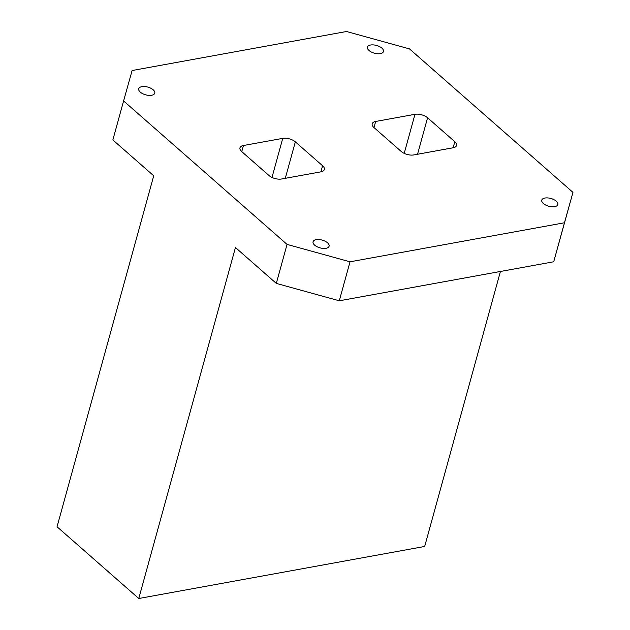 <?xml version="1.0" encoding="UTF-8"?>
<svg xmlns="http://www.w3.org/2000/svg" width="630" height="630" viewBox="0 0 630 630"><rect width="100%" height="100%" fill="white"/><g stroke="black" fill="none" stroke-linecap="round" stroke-linejoin="round"><path stroke-width="0.94" d="M282.744 138.372L243.432 145.522A9.237 4.465 15.4 0 0 239.975 147.853A9.237 4.465 15.4 0 0 241.739 151.609L268.978 175.518A9.237 4.465 15.4 0 0 281.571 178.999L320.883 171.84A9.237 4.465 15.4 0 0 324.348 169.517A9.237 4.465 15.4 0 0 322.584 165.761L295.344 141.852A9.237 4.465 15.4 0 0 282.744 138.372L271.987 177.432M414.973 114.306L375.669 121.456A9.237 4.465 15.4 0 0 372.204 123.787A9.237 4.465 15.4 0 0 373.968 127.544L401.208 151.452A9.237 4.465 15.4 0 0 413.808 154.933L453.12 147.774A9.237 4.465 15.4 0 0 456.577 145.451A9.237 4.465 15.4 0 0 454.813 141.695L427.573 117.786A9.237 4.465 15.4 0 0 414.973 114.306L404.216 153.366M123.598 100.942L112.857 139.939L153.72 175.802L57.046 526.774L138.773 598.5L235.447 247.527L276.31 283.398L339.286 300.801L350.028 261.804L287.052 244.401L123.598 100.942L132.095 70.528L346.524 31.5L409.5 48.904L572.953 192.363L564.456 222.776L350.028 261.804M500.425 271.475L424.675 546.462L138.773 598.5M314.654 245.149A8.316 4.016 15.4 0 0 323.166 248.401A8.316 4.016 15.4 0 0 329.104 246.18A8.316 4.016 15.4 0 0 322.158 240.101A8.316 4.016 15.4 0 0 313.071 241.77A8.316 4.016 15.4 0 0 314.654 245.149M140.309 92.13A8.316 4.016 15.4 0 0 148.814 95.382A8.316 4.016 15.4 0 0 154.76 93.161A8.316 4.016 15.4 0 0 147.806 87.082A8.316 4.016 15.4 0 0 138.718 88.751A8.316 4.016 15.4 0 0 140.309 92.13M369.03 50.495A8.316 4.016 15.4 0 0 377.535 53.755A8.316 4.016 15.4 0 0 383.481 51.534A8.316 4.016 15.4 0 0 376.527 45.454A8.316 4.016 15.4 0 0 367.447 47.116A8.316 4.016 15.4 0 0 369.03 50.495M543.375 203.514A8.316 4.016 15.4 0 0 551.888 206.774A8.316 4.016 15.4 0 0 557.826 204.553A8.316 4.016 15.4 0 0 550.88 198.474A8.316 4.016 15.4 0 0 541.792 200.135A8.316 4.016 15.4 0 0 543.375 203.514M564.456 222.776L553.715 261.773L339.286 300.801M553.715 261.773L572.953 192.363M276.31 283.398L287.052 244.401M243.432 145.522L241.755 151.625M375.669 121.456L373.984 127.559M453.143 147.774L454.813 141.695M417.525 154.255L427.573 117.786M320.914 171.84L322.584 165.761M285.295 178.321L295.344 141.852"/></g></svg>
